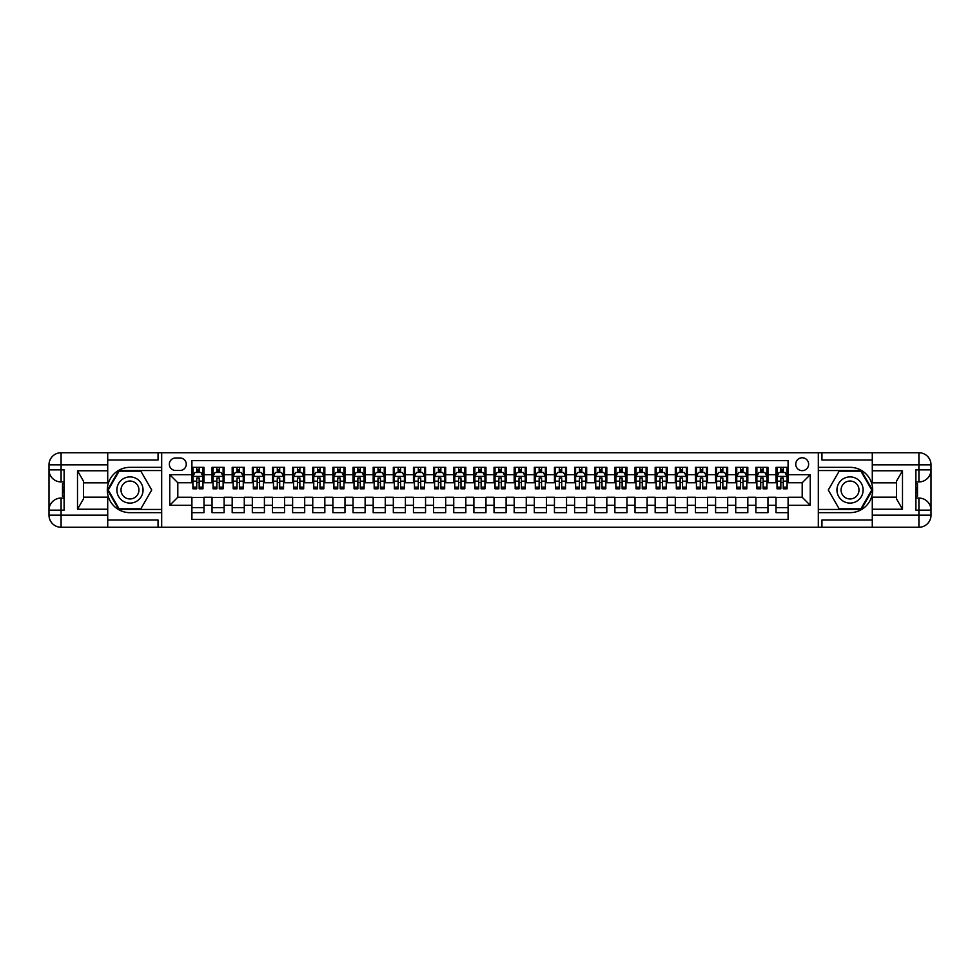 <?xml version="1.0" encoding="UTF-8"?>
<svg xmlns="http://www.w3.org/2000/svg" width="980" height="980" viewBox="0 0 980 980"><rect width="100%" height="100%" fill="white"/><g stroke="black" fill="none" stroke-linecap="round" stroke-linejoin="round"><path stroke-width="1.47" d="M802.191 457.77A6.444 6.444 0 0 0 795.748 464.214A6.444 6.444 0 0 0 802.191 470.67A6.444 6.444 0 0 0 808.635 464.214A6.444 6.444 0 0 0 802.191 457.77M107.714 520.013L158.062 520.013L158.062 527.265L872.286 527.265L872.286 515.174L918.909 515.174L918.909 510.139L915.896 510.139L915.896 469.861L918.909 469.861L918.909 464.826L872.286 464.826L872.286 470.768L902.494 470.768L902.494 509.233L896.455 498.771L896.455 481.229L902.494 470.768M788.092 467.338L776.013 467.338L776.013 474.688L767.952 474.688L767.952 482.748L776.013 482.748L776.013 474.688M767.952 474.688L767.952 467.338L755.874 467.338L755.874 474.688L747.814 474.688L747.814 482.748L755.874 482.748L755.874 474.688M747.814 474.688L747.814 467.338L735.723 467.338L735.723 474.688L727.675 474.688L727.675 482.748L735.723 482.748L735.723 474.688M727.675 474.688L727.675 467.338L715.584 467.338L715.584 474.688L707.523 474.688L707.523 482.748L715.584 482.748L715.584 474.688M707.523 474.688L707.523 467.338L695.445 467.338L695.445 474.688L687.384 474.688L687.384 482.748L695.445 482.748L695.445 474.688M687.384 474.688L687.384 467.338L675.306 467.338L675.306 474.688L667.245 474.688L667.245 482.748L675.306 482.748L675.306 474.688M667.245 474.688L667.245 467.338L655.167 467.338L655.167 474.688L647.106 474.688L647.106 482.748L655.167 482.748L655.167 474.688M647.106 474.688L647.106 467.338L635.016 467.338L635.016 474.688L626.967 474.688L626.967 482.748L635.016 482.748L635.016 474.688M626.967 474.688L626.967 467.338L614.877 467.338L614.877 474.688L606.816 474.688L606.816 482.748L614.877 482.748L614.877 474.688M606.816 474.688L606.816 467.338L594.738 467.338L594.738 474.688L586.677 474.688L586.677 482.748L594.738 482.748L594.738 474.688M586.677 474.688L586.677 467.338L574.599 467.338L574.599 474.688L566.538 474.688L566.538 482.748L574.599 482.748L574.599 474.688M566.538 474.688L566.538 467.338L554.447 467.338L554.447 474.688L546.399 474.688L546.399 482.748L554.447 482.748L554.447 474.688M546.399 474.688L546.399 467.338L534.308 467.338L534.308 474.688L526.26 474.688L526.26 482.748L534.308 482.748L534.308 474.688M526.26 474.688L526.26 467.338L514.169 467.338L514.169 474.688L506.109 474.688L506.109 482.748L514.169 482.748L514.169 474.688M506.109 474.688L506.109 467.338L494.03 467.338L494.03 474.688L485.97 474.688L485.97 482.748L494.03 482.748L494.03 474.688M485.97 474.688L485.97 467.338L473.891 467.338L473.891 474.688L465.831 474.688L465.831 482.748L473.891 482.748L473.891 474.688M465.831 474.688L465.831 467.338L453.74 467.338L453.74 474.688L445.692 474.688L445.692 482.748L453.74 482.748L453.74 474.688M445.692 474.688L445.692 467.338L433.601 467.338L433.601 474.688L425.553 474.688L425.553 482.748L433.601 482.748L433.601 474.688M425.553 474.688L425.553 467.338L413.462 467.338L413.462 474.688L405.401 474.688L405.401 482.748L413.462 482.748L413.462 474.688M405.401 474.688L405.401 467.338L393.323 467.338L393.323 474.688L385.263 474.688L385.263 482.748L393.323 482.748L393.323 474.688M385.263 474.688L385.263 467.338L373.184 467.338L373.184 474.688L365.124 474.688L365.124 482.748L373.184 482.748L373.184 474.688M365.124 474.688L365.124 467.338L353.033 467.338L353.033 474.688L344.985 474.688L344.985 482.748L353.033 482.748L353.033 474.688M344.985 474.688L344.985 467.338L332.894 467.338L332.894 474.688L324.833 474.688L324.833 482.748L332.894 482.748L332.894 474.688M324.833 474.688L324.833 467.338L312.755 467.338L312.755 474.688L304.694 474.688L304.694 482.748L312.755 482.748L312.755 474.688M304.694 474.688L304.694 467.338L292.616 467.338L292.616 474.688L284.555 474.688L284.555 482.748L292.616 482.748L292.616 474.688M284.555 474.688L284.555 467.338L272.477 467.338L272.477 474.688L264.416 474.688L264.416 482.748L272.477 482.748L272.477 474.688M264.416 474.688L264.416 467.338L252.326 467.338L252.326 474.688L244.277 474.688L244.277 482.748L252.326 482.748L252.326 474.688M244.277 474.688L244.277 467.338L232.186 467.338L232.186 474.688L224.126 474.688L224.126 482.748L232.186 482.748L232.186 474.688M224.126 474.688L224.126 467.338L212.048 467.338L212.048 482.748L203.987 482.748L203.987 467.338L191.909 467.338M191.909 512.663L203.987 512.663L203.987 497.252L212.048 497.252L212.048 512.663L224.126 512.663L224.126 497.252L232.186 497.252L232.186 505.313L224.126 505.313M232.186 505.313L232.186 512.663L244.277 512.663L244.277 497.252L252.326 497.252L252.326 505.313L244.277 505.313M252.326 505.313L252.326 512.663L264.416 512.663L264.416 497.252L272.477 497.252L272.477 505.313L264.416 505.313M272.477 505.313L272.477 512.663L284.555 512.663L284.555 497.252L292.616 497.252L292.616 505.313L284.555 505.313M292.616 505.313L292.616 512.663L304.694 512.663L304.694 497.252L312.755 497.252L312.755 505.313L304.694 505.313M312.755 505.313L312.755 512.663L324.833 512.663L324.833 497.252L332.894 497.252L332.894 505.313L324.833 505.313M332.894 505.313L332.894 512.663L344.985 512.663L344.985 497.252L353.033 497.252L353.033 505.313L344.985 505.313M353.033 505.313L353.033 512.663L365.124 512.663L365.124 497.252L373.184 497.252L373.184 505.313L365.124 505.313M373.184 505.313L373.184 512.663L385.263 512.663L385.263 497.252L393.323 497.252L393.323 505.313L385.263 505.313M393.323 505.313L393.323 512.663L405.401 512.663L405.401 497.252L413.462 497.252L413.462 505.313L405.401 505.313M413.462 505.313L413.462 512.663L425.553 512.663L425.553 497.252L433.601 497.252L433.601 505.313L425.553 505.313M433.601 505.313L433.601 512.663L445.692 512.663L445.692 497.252L453.74 497.252L453.74 505.313L445.692 505.313M453.74 505.313L453.74 512.663L465.831 512.663L465.831 497.252L473.891 497.252L473.891 505.313L465.831 505.313M473.891 505.313L473.891 512.663L485.97 512.663L485.97 497.252L494.03 497.252L494.03 505.313L485.97 505.313M494.03 505.313L494.03 512.663L506.109 512.663L506.109 497.252L514.169 497.252L514.169 505.313L506.109 505.313M514.169 505.313L514.169 512.663L526.26 512.663L526.26 497.252L534.308 497.252L534.308 505.313L526.26 505.313M534.308 505.313L534.308 512.663L546.399 512.663L546.399 497.252L554.447 497.252L554.447 505.313L546.399 505.313M554.447 505.313L554.447 512.663L566.538 512.663L566.538 497.252L574.599 497.252L574.599 505.313L566.538 505.313M574.599 505.313L574.599 512.663L586.677 512.663L586.677 497.252L594.738 497.252L594.738 505.313L586.677 505.313M594.738 505.313L594.738 512.663L606.816 512.663L606.816 497.252L614.877 497.252L614.877 505.313L606.816 505.313M614.877 505.313L614.877 512.663L626.967 512.663L626.967 497.252L635.016 497.252L635.016 505.313L626.967 505.313M635.016 505.313L635.016 512.663L647.106 512.663L647.106 497.252L655.167 497.252L655.167 505.313L647.106 505.313M655.167 505.313L655.167 512.663L667.245 512.663L667.245 497.252L675.306 497.252L675.306 505.313L667.245 505.313M675.306 505.313L675.306 512.663L687.384 512.663L687.384 497.252L695.445 497.252L695.445 505.313L687.384 505.313M695.445 505.313L695.445 512.663L707.523 512.663L707.523 497.252L715.584 497.252L715.584 505.313L707.523 505.313M715.584 505.313L715.584 512.663L727.675 512.663L727.675 497.252L735.723 497.252L735.723 505.313L727.675 505.313M735.723 505.313L735.723 512.663L747.814 512.663L747.814 497.252L755.874 497.252L755.874 505.313L747.814 505.313M755.874 505.313L755.874 512.663L767.952 512.663L767.952 497.252L776.013 497.252L776.013 505.313L767.952 505.313M175.592 470.461L180.026 470.461A6.247 6.247 0 0 0 186.261 464.214A6.247 6.247 0 0 0 180.026 457.979L175.592 457.979A6.247 6.247 0 0 0 169.344 464.214A6.247 6.247 0 0 0 175.592 470.461M872.286 459.988L821.938 459.988L821.938 452.736L818.312 452.736L818.312 527.265M818.312 452.736L107.714 452.736L107.714 464.826L61.091 464.826L61.091 469.861L64.104 469.861L64.104 510.139L61.091 510.139L61.091 515.174L107.714 515.174L107.714 509.233L77.506 509.233L77.506 470.768L83.545 481.229L83.545 498.771L77.506 509.233M161.688 527.265L161.688 452.736M788.092 474.688L788.092 460.588L191.909 460.588L191.909 482.748L177.809 482.748L177.809 497.252L191.909 497.252L191.909 519.412L788.092 519.412L788.092 497.252L802.191 497.252L802.191 482.748L788.092 482.748L788.092 474.688L810.252 474.688L810.252 505.313L788.092 505.313M191.909 505.313L169.748 505.313L169.748 474.688L191.909 474.688M776.013 505.313L776.013 512.663L788.092 512.663M191.909 472.372L192.913 472.372M196.735 472.372L199.161 472.372M202.982 472.372L203.987 472.372M191.909 482.552L192.913 482.552M196.735 482.552L199.161 482.552M202.982 482.552L203.987 482.552M191.909 497.448L203.987 497.448M191.909 507.628L203.987 507.628M212.048 482.552L213.052 482.552M216.874 482.552L219.3 482.552M223.121 482.552L224.126 482.552M212.048 472.372L213.052 472.372M216.874 472.372L219.3 472.372M223.121 472.372L224.126 472.372M212.048 497.448L224.126 497.448M212.048 507.628L224.126 507.628M232.186 497.448L244.277 497.448M232.186 507.628L244.277 507.628M232.186 472.372L233.191 472.372M237.025 472.372L239.439 472.372M243.261 472.372L244.277 472.372M232.186 482.552L233.191 482.552M237.025 482.552L239.439 482.552M243.261 482.552L244.277 482.552M252.326 497.448L264.416 497.448M252.326 507.628L264.416 507.628M252.326 472.372L253.342 472.372M257.164 472.372L259.578 472.372M263.412 472.372L264.416 472.372M252.326 482.552L253.342 482.552M257.164 482.552L259.578 482.552M263.412 482.552L264.416 482.552M272.477 497.448L284.555 497.448M272.477 507.628L284.555 507.628M272.477 472.372L273.481 472.372M277.303 472.372L279.716 472.372M283.551 472.372L284.555 472.372M272.477 482.552L273.481 482.552M277.303 482.552L279.716 482.552M283.551 482.552L284.555 482.552M292.616 497.448L304.694 497.448M292.616 507.628L304.694 507.628M292.616 472.372L293.62 472.372M297.442 472.372L299.868 472.372M303.69 472.372L304.694 472.372M292.616 482.552L293.62 482.552M297.442 482.552L299.868 482.552M303.69 482.552L304.694 482.552M312.755 497.448L324.833 497.448M312.755 507.628L324.833 507.628M312.755 472.372L313.759 472.372M317.594 472.372L320.007 472.372M323.829 472.372L324.833 472.372M312.755 482.552L313.759 482.552M317.594 482.552L320.007 482.552M323.829 482.552L324.833 482.552M332.894 497.448L344.985 497.448M332.894 507.628L344.985 507.628M332.894 472.372L333.898 472.372M337.733 472.372L340.146 472.372M343.968 472.372L344.985 472.372M332.894 482.552L333.898 482.552M337.733 482.552L340.146 482.552M343.968 482.552L344.985 482.552M353.033 497.448L365.124 497.448M353.033 507.628L365.124 507.628M353.033 472.372L354.05 472.372M357.872 472.372L360.285 472.372M364.119 472.372L365.124 472.372M353.033 482.552L354.05 482.552M357.872 482.552L360.285 482.552M364.119 482.552L365.124 482.552M373.184 497.448L385.263 497.448M373.184 507.628L385.263 507.628M373.184 472.372L374.188 472.372M378.011 472.372L380.424 472.372M384.258 472.372L385.263 472.372M373.184 482.552L374.188 482.552M378.011 482.552L380.424 482.552M384.258 482.552L385.263 482.552M393.323 497.448L405.401 497.448M393.323 507.628L405.401 507.628M393.323 472.372L394.327 472.372M398.149 472.372L400.575 472.372M404.397 472.372L405.401 472.372M393.323 482.552L394.327 482.552M398.149 482.552L400.575 482.552M404.397 482.552L405.401 482.552M413.462 497.448L425.553 497.448M413.462 507.628L425.553 507.628M413.462 472.372L414.466 472.372M418.301 472.372L420.714 472.372M424.536 472.372L425.553 472.372M413.462 482.552L414.466 482.552M418.301 482.552L420.714 482.552M424.536 482.552L425.553 482.552M433.601 497.448L445.692 497.448M433.601 507.628L445.692 507.628M433.601 472.372L434.606 472.372M438.44 472.372L440.853 472.372M444.687 472.372L445.692 472.372M433.601 482.552L434.606 482.552M438.44 482.552L440.853 482.552M444.687 482.552L445.692 482.552M453.74 497.448L465.831 497.448M453.74 507.628L465.831 507.628M453.74 472.372L454.757 472.372M458.579 472.372L460.992 472.372M464.826 472.372L465.831 472.372M453.74 482.552L454.757 482.552M458.579 482.552L460.992 482.552M464.826 482.552L465.831 482.552M473.891 497.448L485.97 497.448M473.891 507.628L485.97 507.628M473.891 472.372L474.896 472.372M478.718 472.372L481.143 472.372M484.965 472.372L485.97 472.372M473.891 482.552L474.896 482.552M478.718 482.552L481.143 482.552M484.965 482.552L485.97 482.552M494.03 497.448L506.109 497.448M494.03 507.628L506.109 507.628M494.03 472.372L495.035 472.372M498.857 472.372L501.282 472.372M505.104 472.372L506.109 472.372M494.03 482.552L495.035 482.552M498.857 482.552L501.282 482.552M505.104 482.552L506.109 482.552M514.169 497.448L526.26 497.448M514.169 507.628L526.26 507.628M514.169 472.372L515.174 472.372M519.008 472.372L521.421 472.372M525.243 472.372L526.26 472.372M514.169 482.552L515.174 482.552M519.008 482.552L521.421 482.552M525.243 482.552L526.26 482.552M534.308 497.448L546.399 497.448M534.308 507.628L546.399 507.628M534.308 472.372L535.313 472.372M539.147 472.372L541.56 472.372M545.395 472.372L546.399 472.372M534.308 482.552L535.313 482.552M539.147 482.552L541.56 482.552M545.395 482.552L546.399 482.552M554.447 497.448L566.538 497.448M554.447 507.628L566.538 507.628M554.447 472.372L555.464 472.372M559.286 472.372L561.699 472.372M565.534 472.372L566.538 472.372M554.447 482.552L555.464 482.552M559.286 482.552L561.699 482.552M565.534 482.552L566.538 482.552M574.599 497.448L586.677 497.448M574.599 507.628L586.677 507.628M574.599 472.372L575.603 472.372M579.425 472.372L581.851 472.372M585.673 472.372L586.677 472.372M574.599 482.552L575.603 482.552M579.425 482.552L581.851 482.552M585.673 482.552L586.677 482.552M594.738 497.448L606.816 497.448M594.738 507.628L606.816 507.628M594.738 472.372L595.742 472.372M599.576 472.372L601.99 472.372M605.812 472.372L606.816 472.372M594.738 482.552L595.742 482.552M599.576 482.552L601.99 482.552M605.812 482.552L606.816 482.552M614.877 497.448L626.967 497.448M614.877 507.628L626.967 507.628M614.877 472.372L615.881 472.372M619.715 472.372L622.129 472.372M625.951 472.372L626.967 472.372M614.877 482.552L615.881 482.552M619.715 482.552L622.129 482.552M625.951 482.552L626.967 482.552M635.016 497.448L647.106 497.448M635.016 507.628L647.106 507.628M635.016 472.372L636.032 472.372M639.854 472.372L642.268 472.372M646.102 472.372L647.106 472.372M635.016 482.552L636.032 482.552M639.854 482.552L642.268 482.552M646.102 482.552L647.106 482.552M655.167 497.448L667.245 497.448M655.167 507.628L667.245 507.628M655.167 472.372L656.171 472.372M659.993 472.372L662.407 472.372M666.241 472.372L667.245 472.372M655.167 482.552L656.171 482.552M659.993 482.552L662.407 482.552M666.241 482.552L667.245 482.552M675.306 497.448L687.384 497.448M675.306 507.628L687.384 507.628M675.306 472.372L676.31 472.372M680.132 472.372L682.558 472.372M686.38 472.372L687.384 472.372M675.306 482.552L676.31 482.552M680.132 482.552L682.558 482.552M686.38 482.552L687.384 482.552M695.445 497.448L707.523 497.448M695.445 507.628L707.523 507.628M695.445 472.372L696.449 472.372M700.284 472.372L702.697 472.372M706.519 472.372L707.523 472.372M695.445 482.552L696.449 482.552M700.284 482.552L702.697 482.552M706.519 482.552L707.523 482.552M715.584 497.448L727.675 497.448M715.584 507.628L727.675 507.628M715.584 472.372L716.588 472.372M720.423 472.372L722.836 472.372M726.658 472.372L727.675 472.372M715.584 482.552L716.588 482.552M720.423 482.552L722.836 482.552M726.658 482.552L727.675 482.552M735.723 497.448L747.814 497.448M735.723 507.628L747.814 507.628M735.723 472.372L736.74 472.372M740.562 472.372L742.975 472.372M746.809 472.372L747.814 472.372M735.723 482.552L736.74 482.552M740.562 482.552L742.975 482.552M746.809 482.552L747.814 482.552M755.874 497.448L767.952 497.448M755.874 507.628L767.952 507.628M755.874 472.372L756.879 472.372M760.701 472.372L763.126 472.372M766.948 472.372L767.952 472.372M755.874 482.552L756.879 482.552M760.701 482.552L763.126 482.552M766.948 482.552L767.952 482.552M776.013 497.448L788.092 497.448M776.013 507.628L788.092 507.628M776.013 472.372L777.018 472.372M780.84 472.372L783.265 472.372M787.087 472.372L788.092 472.372M776.013 482.552L777.018 482.552M780.84 482.552L783.265 482.552M787.087 482.552L788.092 482.552M177.809 482.748L169.748 474.688M177.809 497.252L169.748 505.313M810.252 474.688L802.191 482.748M810.252 505.313L802.191 497.252M199.161 469.959L196.735 469.959M202.982 487.146L199.161 487.146L199.161 488.787L202.982 488.787L202.982 476.501L200.974 472.483L194.922 472.483L192.913 476.501L192.913 488.787L196.735 488.787L196.735 487.146L192.913 487.146M192.913 476.501L192.913 467.338M202.982 476.501L202.982 467.338M196.735 472.483L196.735 467.338M199.161 467.338L199.161 472.483M199.161 487.146L199.161 478.02L196.735 478.02L196.735 487.146M136.514 478.657A13.095 13.095 0 0 0 118.629 483.459A13.095 13.095 0 0 0 123.419 501.344A13.095 13.095 0 0 0 141.304 496.541A13.095 13.095 0 0 0 136.514 478.657M134.456 482.234A8.967 8.967 0 0 0 122.206 485.517A8.967 8.967 0 0 0 125.489 497.767A8.967 8.967 0 0 0 137.727 494.484A8.967 8.967 0 0 0 134.456 482.234M140.838 508.828L119.095 508.828L108.229 490L119.095 471.172L140.838 471.172L151.716 490L140.838 508.828M856.581 478.657A13.095 13.095 0 0 0 838.696 483.459A13.095 13.095 0 0 0 843.486 501.344A13.095 13.095 0 0 0 861.371 496.541A13.095 13.095 0 0 0 856.581 478.657M854.511 482.234A8.967 8.967 0 0 0 842.273 485.517A8.967 8.967 0 0 0 845.544 497.767A8.967 8.967 0 0 0 857.794 494.484A8.967 8.967 0 0 0 854.511 482.234M860.906 508.828L839.162 508.828L828.284 490L839.162 471.172L860.906 471.172L871.771 490L860.906 508.828M161.492 452.736L161.492 467.338L129.972 467.338A22.663 22.663 0 0 0 107.31 490A22.663 22.663 0 0 0 129.972 512.663L161.492 512.663L161.492 527.265M77.506 470.768L107.714 470.768L107.714 464.826M107.714 470.768L107.714 482.846L83.545 482.846M107.714 515.174L107.714 527.265L61.091 527.265A12.091 12.091 0 0 1 49 515.174L49 464.826A12.091 12.091 0 0 1 61.091 452.736L107.714 452.736M161.492 467.338L161.492 470.559L118.752 470.559L107.531 490L118.752 509.441L161.492 509.441L161.492 470.559M161.492 509.441L161.492 512.663M83.545 497.154L107.714 497.154L107.714 509.233M158.062 527.265L107.714 527.265M49 510.139A12.091 12.091 0 0 1 61.091 498.06A12.091 12.091 0 0 0 49 510.139L61.091 510.139L61.091 498.06L64.104 498.06M64.104 481.94L61.091 481.94L61.091 469.861L49 469.861A12.091 12.091 0 0 0 61.091 481.94A12.091 12.091 0 0 1 49 469.861M158.062 452.736L158.062 459.988L107.714 459.988M64.104 483.802L62.5 483.802L62.5 491.776L64.104 491.776M62.5 489.902L64.104 489.902M62.5 487.685L64.104 487.685M62.5 487.317L64.104 487.317M62.5 491.776L62.5 496.199L64.104 496.199M62.5 492.168L64.104 492.168M818.508 527.265L818.508 512.663L850.028 512.663A22.663 22.663 0 0 0 872.69 490A22.663 22.663 0 0 0 850.028 467.338L818.508 467.338L818.508 452.736M902.494 509.233L872.286 509.233L872.286 515.174M872.286 509.233L872.286 497.154L896.455 497.154M872.286 464.826L872.286 452.736L918.909 452.736A12.091 12.091 0 0 1 931 464.826L931 515.174A12.091 12.091 0 0 1 918.909 527.265L872.286 527.265M818.508 512.663L818.508 509.441L861.249 509.441L872.47 490L861.249 470.559L818.508 470.559L818.508 509.441M818.508 470.559L818.508 467.338M896.455 482.846L872.286 482.846L872.286 470.768M821.938 452.736L872.286 452.736M931 469.861A12.091 12.091 0 0 1 918.909 481.94A12.091 12.091 0 0 0 931 469.861L918.909 469.861L918.909 481.94L915.896 481.94M915.896 498.06L918.909 498.06L918.909 510.139L931 510.139A12.091 12.091 0 0 0 918.909 498.06A12.091 12.091 0 0 1 931 510.139M821.938 527.265L821.938 520.013L872.286 520.013M915.896 496.199L917.501 496.199L917.501 488.224L915.896 488.224M917.501 490.098L915.896 490.098M917.501 492.315L915.896 492.315M917.501 492.683L915.896 492.683M917.501 488.224L917.501 483.802L915.896 483.802M917.501 487.832L915.896 487.832M219.3 469.959L216.874 469.959M223.121 487.146L219.3 487.146L219.3 488.787L223.121 488.787L223.121 476.501L221.113 472.483L215.073 472.483L213.052 476.501L213.052 488.787L216.874 488.787L216.874 487.146L213.052 487.146M213.052 476.501L213.052 467.338M223.121 476.501L223.121 467.338M216.874 472.483L216.874 467.338M219.3 467.338L219.3 472.483M219.3 487.146L219.3 478.02L216.874 478.02L216.874 487.146M239.439 469.959L237.025 469.959M243.261 487.146L239.439 487.146L239.439 488.787L243.261 488.787L243.261 476.501L241.252 472.483L235.212 472.483L233.191 476.501L233.191 488.787L237.025 488.787L237.025 487.146L233.191 487.146M233.191 476.501L233.191 467.338M243.261 476.501L243.261 467.338M237.025 472.483L237.025 467.338M239.439 467.338L239.439 472.483M239.439 487.146L239.439 478.02L237.025 478.02L237.025 487.146M259.578 469.959L257.164 469.959M263.412 487.146L259.578 487.146L259.578 488.787L263.412 488.787L263.412 476.501L261.391 472.483L255.351 472.483L253.342 476.501L253.342 488.787L257.164 488.787L257.164 487.146L253.342 487.146M253.342 476.501L253.342 467.338M263.412 476.501L263.412 467.338M257.164 472.483L257.164 467.338M259.578 467.338L259.578 472.483M259.578 487.146L259.578 478.02L257.164 478.02L257.164 487.146M279.716 469.959L277.303 469.959M283.551 487.146L279.716 487.146L279.716 488.787L283.551 488.787L283.551 476.501L281.529 472.483L275.49 472.483L273.481 476.501L273.481 488.787L277.303 488.787L277.303 487.146L273.481 487.146M273.481 476.501L273.481 467.338M283.551 476.501L283.551 467.338M277.303 472.483L277.303 467.338M279.716 467.338L279.716 472.483M279.716 487.146L279.716 478.02L277.303 478.02L277.303 487.146M299.868 469.959L297.442 469.959M303.69 487.146L299.868 487.146L299.868 488.787L303.69 488.787L303.69 476.501L301.681 472.483L295.629 472.483L293.62 476.501L293.62 488.787L297.442 488.787L297.442 487.146L293.62 487.146M293.62 476.501L293.62 467.338M303.69 476.501L303.69 467.338M297.442 472.483L297.442 467.338M299.868 467.338L299.868 472.483M299.868 487.146L299.868 478.02L297.442 478.02L297.442 487.146M320.007 469.959L317.594 469.959M323.829 487.146L320.007 487.146L320.007 488.787L323.829 488.787L323.829 476.501L321.82 472.483L315.781 472.483L313.759 476.501L313.759 488.787L317.594 488.787L317.594 487.146L313.759 487.146M313.759 476.501L313.759 467.338M323.829 476.501L323.829 467.338M317.594 472.483L317.594 467.338M320.007 467.338L320.007 472.483M320.007 487.146L320.007 478.02L317.594 478.02L317.594 487.146M340.146 469.959L337.733 469.959M343.968 487.146L340.146 487.146L340.146 488.787L343.968 488.787L343.968 476.501L341.959 472.483L335.92 472.483L333.898 476.501L333.898 488.787L337.733 488.787L337.733 487.146L333.898 487.146M333.898 476.501L333.898 467.338M343.968 476.501L343.968 467.338M337.733 472.483L337.733 467.338M340.146 467.338L340.146 472.483M340.146 487.146L340.146 478.02L337.733 478.02L337.733 487.146M360.285 469.959L357.872 469.959M364.119 487.146L360.285 487.146L360.285 488.787L364.119 488.787L364.119 476.501L362.098 472.483L356.059 472.483L354.05 476.501L354.05 488.787L357.872 488.787L357.872 487.146L354.05 487.146M354.05 476.501L354.05 467.338M364.119 476.501L364.119 467.338M357.872 472.483L357.872 467.338M360.285 467.338L360.285 472.483M360.285 487.146L360.285 478.02L357.872 478.02L357.872 487.146M380.424 469.959L378.011 469.959M384.258 487.146L380.424 487.146L380.424 488.787L384.258 488.787L384.258 476.501L382.237 472.483L376.198 472.483L374.188 476.501L374.188 488.787L378.011 488.787L378.011 487.146L374.188 487.146M374.188 476.501L374.188 467.338M384.258 476.501L384.258 467.338M378.011 472.483L378.011 467.338M380.424 467.338L380.424 472.483M380.424 487.146L380.424 478.02L378.011 478.02L378.011 487.146M400.575 469.959L398.149 469.959M404.397 487.146L400.575 487.146L400.575 488.787L404.397 488.787L404.397 476.501L402.388 472.483L396.337 472.483L394.327 476.501L394.327 488.787L398.149 488.787L398.149 487.146L394.327 487.146M394.327 476.501L394.327 467.338M404.397 476.501L404.397 467.338M398.149 472.483L398.149 467.338M400.575 467.338L400.575 472.483M400.575 487.146L400.575 478.02L398.149 478.02L398.149 487.146M420.714 469.959L418.301 469.959M424.536 487.146L420.714 487.146L420.714 488.787L424.536 488.787L424.536 476.501L422.527 472.483L416.488 472.483L414.466 476.501L414.466 488.787L418.301 488.787L418.301 487.146L414.466 487.146M414.466 476.501L414.466 467.338M424.536 476.501L424.536 467.338M418.301 472.483L418.301 467.338M420.714 467.338L420.714 472.483M420.714 487.146L420.714 478.02L418.301 478.02L418.301 487.146M440.853 469.959L438.44 469.959M444.687 487.146L440.853 487.146L440.853 488.787L444.687 488.787L444.687 476.501L442.666 472.483L436.627 472.483L434.606 476.501L434.606 488.787L438.44 488.787L438.44 487.146L434.606 487.146M434.606 476.501L434.606 467.338M444.687 476.501L444.687 467.338M438.44 472.483L438.44 467.338M440.853 467.338L440.853 472.483M440.853 487.146L440.853 478.02L438.44 478.02L438.44 487.146M460.992 469.959L458.579 469.959M464.826 487.146L460.992 487.146L460.992 488.787L464.826 488.787L464.826 476.501L462.805 472.483L456.766 472.483L454.757 476.501L454.757 488.787L458.579 488.787L458.579 487.146L454.757 487.146M454.757 476.501L454.757 467.338M464.826 476.501L464.826 467.338M458.579 472.483L458.579 467.338M460.992 467.338L460.992 472.483M460.992 487.146L460.992 478.02L458.579 478.02L458.579 487.146M481.143 469.959L478.718 469.959M484.965 487.146L481.143 487.146L481.143 488.787L484.965 488.787L484.965 476.501L482.956 472.483L476.905 472.483L474.896 476.501L474.896 488.787L478.718 488.787L478.718 487.146L474.896 487.146M474.896 476.501L474.896 467.338M484.965 476.501L484.965 467.338M478.718 472.483L478.718 467.338M481.143 467.338L481.143 472.483M481.143 487.146L481.143 478.02L478.718 478.02L478.718 487.146M501.282 469.959L498.857 469.959M505.104 487.146L501.282 487.146L501.282 488.787L505.104 488.787L505.104 476.501L503.095 472.483L497.044 472.483L495.035 476.501L495.035 488.787L498.857 488.787L498.857 487.146L495.035 487.146M495.035 476.501L495.035 467.338M505.104 476.501L505.104 467.338M498.857 472.483L498.857 467.338M501.282 467.338L501.282 472.483M501.282 487.146L501.282 478.02L498.857 478.02L498.857 487.146M521.421 469.959L519.008 469.959M525.243 487.146L521.421 487.146L521.421 488.787L525.243 488.787L525.243 476.501L523.234 472.483L517.195 472.483L515.174 476.501L515.174 488.787L519.008 488.787L519.008 487.146L515.174 487.146M515.174 476.501L515.174 467.338M525.243 476.501L525.243 467.338M519.008 472.483L519.008 467.338M521.421 467.338L521.421 472.483M521.421 487.146L521.421 478.02L519.008 478.02L519.008 487.146M541.56 469.959L539.147 469.959M545.395 487.146L541.56 487.146L541.56 488.787L545.395 488.787L545.395 476.501L543.373 472.483L537.334 472.483L535.313 476.501L535.313 488.787L539.147 488.787L539.147 487.146L535.313 487.146M535.313 476.501L535.313 467.338M545.395 476.501L545.395 467.338M539.147 472.483L539.147 467.338M541.56 467.338L541.56 472.483M541.56 487.146L541.56 478.02L539.147 478.02L539.147 487.146M561.699 469.959L559.286 469.959M565.534 487.146L561.699 487.146L561.699 488.787L565.534 488.787L565.534 476.501L563.512 472.483L557.473 472.483L555.464 476.501L555.464 488.787L559.286 488.787L559.286 487.146L555.464 487.146M555.464 476.501L555.464 467.338M565.534 476.501L565.534 467.338M559.286 472.483L559.286 467.338M561.699 467.338L561.699 472.483M561.699 487.146L561.699 478.02L559.286 478.02L559.286 487.146M581.851 469.959L579.425 469.959M585.673 487.146L581.851 487.146L581.851 488.787L585.673 488.787L585.673 476.501L583.663 472.483L577.612 472.483L575.603 476.501L575.603 488.787L579.425 488.787L579.425 487.146L575.603 487.146M575.603 476.501L575.603 467.338M585.673 476.501L585.673 467.338M579.425 472.483L579.425 467.338M581.851 467.338L581.851 472.483M581.851 487.146L581.851 478.02L579.425 478.02L579.425 487.146M601.99 469.959L599.576 469.959M605.812 487.146L601.99 487.146L601.99 488.787L605.812 488.787L605.812 476.501L603.803 472.483L597.763 472.483L595.742 476.501L595.742 488.787L599.576 488.787L599.576 487.146L595.742 487.146M595.742 476.501L595.742 467.338M605.812 476.501L605.812 467.338M599.576 472.483L599.576 467.338M601.99 467.338L601.99 472.483M601.99 487.146L601.99 478.02L599.576 478.02L599.576 487.146M622.129 469.959L619.715 469.959M625.951 487.146L622.129 487.146L622.129 488.787L625.951 488.787L625.951 476.501L623.942 472.483L617.902 472.483L615.881 476.501L615.881 488.787L619.715 488.787L619.715 487.146L615.881 487.146M615.881 476.501L615.881 467.338M625.951 476.501L625.951 467.338M619.715 472.483L619.715 467.338M622.129 467.338L622.129 472.483M622.129 487.146L622.129 478.02L619.715 478.02L619.715 487.146M642.268 469.959L639.854 469.959M646.102 487.146L642.268 487.146L642.268 488.787L646.102 488.787L646.102 476.501L644.081 472.483L638.041 472.483L636.032 476.501L636.032 488.787L639.854 488.787L639.854 487.146L636.032 487.146M636.032 476.501L636.032 467.338M646.102 476.501L646.102 467.338M639.854 472.483L639.854 467.338M642.268 467.338L642.268 472.483M642.268 487.146L642.268 478.02L639.854 478.02L639.854 487.146M662.407 469.959L659.993 469.959M666.241 487.146L662.407 487.146L662.407 488.787L666.241 488.787L666.241 476.501L664.22 472.483L658.18 472.483L656.171 476.501L656.171 488.787L659.993 488.787L659.993 487.146L656.171 487.146M656.171 476.501L656.171 467.338M666.241 476.501L666.241 467.338M659.993 472.483L659.993 467.338M662.407 467.338L662.407 472.483M662.407 487.146L662.407 478.02L659.993 478.02L659.993 487.146M682.558 469.959L680.132 469.959M686.38 487.146L682.558 487.146L682.558 488.787L686.38 488.787L686.38 476.501L684.371 472.483L678.319 472.483L676.31 476.501L676.31 488.787L680.132 488.787L680.132 487.146L676.31 487.146M676.31 476.501L676.31 467.338M686.38 476.501L686.38 467.338M680.132 472.483L680.132 467.338M682.558 467.338L682.558 472.483M682.558 487.146L682.558 478.02L680.132 478.02L680.132 487.146M702.697 469.959L700.284 469.959M706.519 487.146L702.697 487.146L702.697 488.787L706.519 488.787L706.519 476.501L704.51 472.483L698.471 472.483L696.449 476.501L696.449 488.787L700.284 488.787L700.284 487.146L696.449 487.146M696.449 476.501L696.449 467.338M706.519 476.501L706.519 467.338M700.284 472.483L700.284 467.338M702.697 467.338L702.697 472.483M702.697 487.146L702.697 478.02L700.284 478.02L700.284 487.146M722.836 469.959L720.423 469.959M726.658 487.146L722.836 487.146L722.836 488.787L726.658 488.787L726.658 476.501L724.649 472.483L718.61 472.483L716.588 476.501L716.588 488.787L720.423 488.787L720.423 487.146L716.588 487.146M716.588 476.501L716.588 467.338M726.658 476.501L726.658 467.338M720.423 472.483L720.423 467.338M722.836 467.338L722.836 472.483M722.836 487.146L722.836 478.02L720.423 478.02L720.423 487.146M742.975 469.959L740.562 469.959M746.809 487.146L742.975 487.146L742.975 488.787L746.809 488.787L746.809 476.501L744.788 472.483L738.749 472.483L736.74 476.501L736.74 488.787L740.562 488.787L740.562 487.146L736.74 487.146M736.74 476.501L736.74 467.338M746.809 476.501L746.809 467.338M740.562 472.483L740.562 467.338M742.975 467.338L742.975 472.483M742.975 487.146L742.975 478.02L740.562 478.02L740.562 487.146M763.126 469.959L760.701 469.959M766.948 487.146L763.126 487.146L763.126 488.787L766.948 488.787L766.948 476.501L764.927 472.483L758.888 472.483L756.879 476.501L756.879 488.787L760.701 488.787L760.701 487.146L756.879 487.146M756.879 476.501L756.879 467.338M766.948 476.501L766.948 467.338M760.701 472.483L760.701 467.338M763.126 467.338L763.126 472.483M763.126 487.146L763.126 478.02L760.701 478.02L760.701 487.146M783.265 469.959L780.84 469.959M787.087 487.146L783.265 487.146L783.265 488.787L787.087 488.787L787.087 476.501L785.078 472.483L779.027 472.483L777.018 476.501L777.018 488.787L780.84 488.787L780.84 487.146L777.018 487.146M777.018 476.501L777.018 467.338M787.087 476.501L787.087 467.338M780.84 472.483L780.84 467.338M783.265 467.338L783.265 472.483M783.265 487.146L783.265 478.02L780.84 478.02L780.84 487.146M212.048 505.313L203.987 505.313M212.048 474.688L203.987 474.688M202.934 476.403L192.962 476.403M192.913 473.585L194.371 473.585M201.525 473.585L202.982 473.585M196.735 481.168L192.913 481.168M202.982 481.168L199.161 481.168M199.161 471.245L196.735 471.245M61.091 452.736A12.091 12.091 0 0 0 49 464.826L61.091 464.826L61.091 452.736M61.091 527.265L61.091 515.174L49 515.174A12.091 12.091 0 0 0 61.091 527.265M918.909 527.265A12.091 12.091 0 0 0 931 515.174L918.909 515.174L918.909 527.265M918.909 452.736L918.909 464.826L931 464.826A12.091 12.091 0 0 0 918.909 452.736M223.073 476.403L213.101 476.403M213.052 473.585L214.51 473.585M221.664 473.585L223.121 473.585M216.874 481.168L213.052 481.168M223.121 481.168L219.3 481.168M219.3 471.245L216.874 471.245M243.212 476.403L233.24 476.403M233.191 473.585L234.649 473.585M241.803 473.585L243.261 473.585M237.025 481.168L233.191 481.168M243.261 481.168L239.439 481.168M239.439 471.245L237.025 471.245M263.363 476.403L253.391 476.403M253.342 473.585L254.8 473.585M261.942 473.585L263.412 473.585M257.164 481.168L253.342 481.168M263.412 481.168L259.578 481.168M259.578 471.245L257.164 471.245M283.502 476.403L273.53 476.403M273.481 473.585L274.939 473.585M282.093 473.585L283.551 473.585M277.303 481.168L273.481 481.168M283.551 481.168L279.716 481.168M279.716 471.245L277.303 471.245M303.641 476.403L293.669 476.403M293.62 473.585L295.078 473.585M302.232 473.585L303.69 473.585M297.442 481.168L293.62 481.168M303.69 481.168L299.868 481.168M299.868 471.245L297.442 471.245M323.78 476.403L313.808 476.403M313.759 473.585L315.217 473.585M322.371 473.585L323.829 473.585M317.594 481.168L313.759 481.168M323.829 481.168L320.007 481.168M320.007 471.245L317.594 471.245M343.919 476.403L333.947 476.403M333.898 473.585L335.368 473.585M342.51 473.585L343.968 473.585M337.733 481.168L333.898 481.168M343.968 481.168L340.146 481.168M340.146 471.245L337.733 471.245M364.07 476.403L354.099 476.403M354.05 473.585L355.507 473.585M362.649 473.585L364.119 473.585M357.872 481.168L354.05 481.168M364.119 481.168L360.285 481.168M360.285 471.245L357.872 471.245M384.209 476.403L374.238 476.403M374.188 473.585L375.646 473.585M382.8 473.585L384.258 473.585M378.011 481.168L374.188 481.168M384.258 481.168L380.424 481.168M380.424 471.245L378.011 471.245M404.348 476.403L394.377 476.403M394.327 473.585L395.785 473.585M402.939 473.585L404.397 473.585M398.149 481.168L394.327 481.168M404.397 481.168L400.575 481.168M400.575 471.245L398.149 471.245M424.487 476.403L414.516 476.403M414.466 473.585L415.924 473.585M423.078 473.585L424.536 473.585M418.301 481.168L414.466 481.168M424.536 481.168L420.714 481.168M420.714 471.245L418.301 471.245M444.626 476.403L434.667 476.403M434.606 473.585L436.076 473.585M443.217 473.585L444.687 473.585M438.44 481.168L434.606 481.168M444.687 481.168L440.853 481.168M440.853 471.245L438.44 471.245M464.777 476.403L454.806 476.403M454.757 473.585L456.215 473.585M463.369 473.585L464.826 473.585M458.579 481.168L454.757 481.168M464.826 481.168L460.992 481.168M460.992 471.245L458.579 471.245M484.916 476.403L474.945 476.403M474.896 473.585L476.354 473.585M483.507 473.585L484.965 473.585M478.718 481.168L474.896 481.168M484.965 481.168L481.143 481.168M481.143 471.245L478.718 471.245M505.055 476.403L495.084 476.403M495.035 473.585L496.493 473.585M503.647 473.585L505.104 473.585M498.857 481.168L495.035 481.168M505.104 481.168L501.282 481.168M501.282 471.245L498.857 471.245M525.194 476.403L515.223 476.403M515.174 473.585L516.632 473.585M523.786 473.585L525.243 473.585M519.008 481.168L515.174 481.168M525.243 481.168L521.421 481.168M521.421 471.245L519.008 471.245M545.333 476.403L535.374 476.403M535.313 473.585L536.783 473.585M543.924 473.585L545.395 473.585M539.147 481.168L535.313 481.168M545.395 481.168L541.56 481.168M541.56 471.245L539.147 471.245M565.485 476.403L555.513 476.403M555.464 473.585L556.922 473.585M564.076 473.585L565.534 473.585M559.286 481.168L555.464 481.168M565.534 481.168L561.699 481.168M561.699 471.245L559.286 471.245M585.624 476.403L575.652 476.403M575.603 473.585L577.061 473.585M584.215 473.585L585.673 473.585M579.425 481.168L575.603 481.168M585.673 481.168L581.851 481.168M581.851 471.245L579.425 471.245M605.763 476.403L595.791 476.403M595.742 473.585L597.2 473.585M604.354 473.585L605.812 473.585M599.576 481.168L595.742 481.168M605.812 481.168L601.99 481.168M601.99 471.245L599.576 471.245M625.902 476.403L615.93 476.403M615.881 473.585L617.351 473.585M624.493 473.585L625.951 473.585M619.715 481.168L615.881 481.168M625.951 481.168L622.129 481.168M622.129 471.245L619.715 471.245M646.053 476.403L636.081 476.403M636.032 473.585L637.49 473.585M644.632 473.585L646.102 473.585M639.854 481.168L636.032 481.168M646.102 481.168L642.268 481.168M642.268 471.245L639.854 471.245M666.192 476.403L656.22 476.403M656.171 473.585L657.629 473.585M664.783 473.585L666.241 473.585M659.993 481.168L656.171 481.168M666.241 481.168L662.407 481.168M662.407 471.245L659.993 471.245M686.331 476.403L676.359 476.403M676.31 473.585L677.768 473.585M684.922 473.585L686.38 473.585M680.132 481.168L676.31 481.168M686.38 481.168L682.558 481.168M682.558 471.245L680.132 471.245M706.47 476.403L696.498 476.403M696.449 473.585L697.907 473.585M705.061 473.585L706.519 473.585M700.284 481.168L696.449 481.168M706.519 481.168L702.697 481.168M702.697 471.245L700.284 471.245M726.609 476.403L716.637 476.403M716.588 473.585L718.058 473.585M725.2 473.585L726.658 473.585M720.423 481.168L716.588 481.168M726.658 481.168L722.836 481.168M722.836 471.245L720.423 471.245M746.76 476.403L736.789 476.403M736.74 473.585L738.197 473.585M745.351 473.585L746.809 473.585M740.562 481.168L736.74 481.168M746.809 481.168L742.975 481.168M742.975 471.245L740.562 471.245M766.899 476.403L756.928 476.403M756.879 473.585L758.336 473.585M765.49 473.585L766.948 473.585M760.701 481.168L756.879 481.168M766.948 481.168L763.126 481.168M763.126 471.245L760.701 471.245M787.038 476.403L777.067 476.403M777.018 473.585L778.475 473.585M785.629 473.585L787.087 473.585M780.84 481.168L777.018 481.168M787.087 481.168L783.265 481.168M783.265 471.245L780.84 471.245"/></g></svg>
